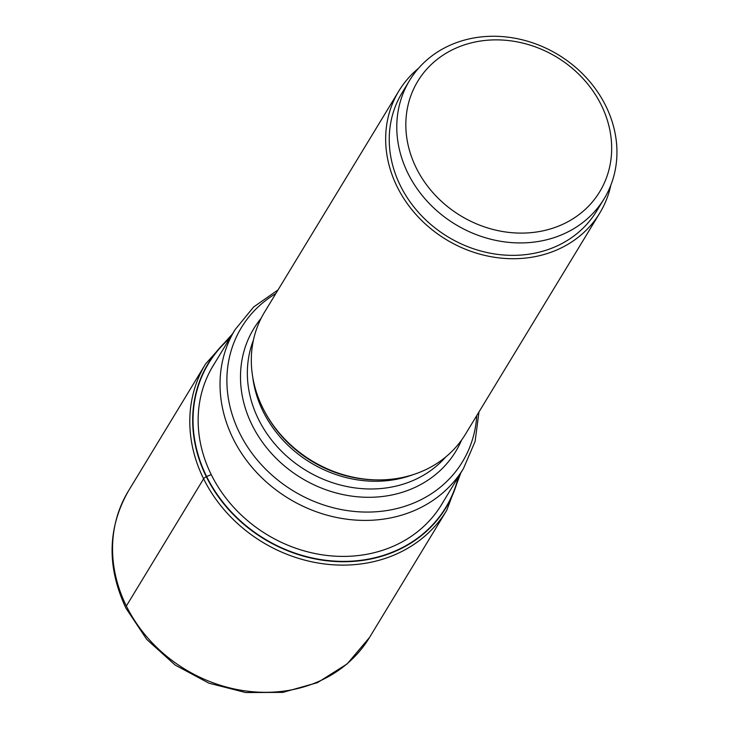 <?xml version="1.0" encoding="UTF-8"?>
<svg xmlns="http://www.w3.org/2000/svg" width="729" height="729" viewBox="0 0 729 729"><rect width="100%" height="100%" fill="white"/><g stroke="black" fill="none" stroke-linecap="round" stroke-linejoin="round"><path stroke-width="1.09" d="M458.268 477.076A138.747 120.877 -148.7 0 1 343.195 561.385A138.747 120.877 -148.7 0 1 206.617 476.484A138.747 120.877 -148.7 0 1 229.808 338.32M398.854 91.007L264.509 312.203A117.542 102.406 31.3 0 0 262.823 407.994A117.542 102.406 31.3 0 0 264.581 411.402A117.542 102.406 31.3 0 0 377.376 479.91A117.542 102.406 31.3 0 0 465.439 434.238L599.785 213.041A117.542 102.406 -148.7 0 1 497.46 257.702A117.542 102.406 -148.7 0 1 397.168 186.788A117.542 102.406 -148.7 0 1 398.854 91.007A117.542 102.406 -148.7 0 1 418.528 68.289M610.866 185.102A117.542 102.406 -148.7 0 1 599.785 213.041M409.561 80.5L402.016 92.929A113.842 99.18 31.3 0 0 400.385 185.695A113.842 99.18 31.3 0 0 497.524 254.366A113.842 99.18 31.3 0 0 596.614 211.118L604.168 198.689A113.842 99.18 -148.7 0 1 555.143 237.289A113.842 99.18 -148.7 0 1 407.93 173.274A113.842 99.18 -148.7 0 1 409.561 80.5A113.842 99.18 -148.7 0 1 458.577 41.899A113.842 99.18 -148.7 0 1 605.79 105.924A113.842 99.18 -148.7 0 1 604.168 198.689M601.243 105.003A106.434 92.729 -148.7 0 1 553.894 227.831A106.434 92.729 -148.7 0 1 416.259 167.971A106.434 92.729 -148.7 0 1 463.608 45.143A106.434 92.729 -148.7 0 1 601.243 105.003M126.354 606.009A141.052 122.891 31.3 0 0 246.703 691.092A141.052 122.891 31.3 0 0 369.494 637.501L446.749 510.3A141.052 122.891 -148.7 0 1 323.958 563.891A141.052 122.891 -148.7 0 1 203.61 478.807A141.052 122.891 -148.7 0 1 205.624 363.862L128.377 491.064A141.052 122.891 31.3 0 0 126.354 606.009L203.61 478.807A4.447 1.285 -26.3 0 1 206.298 476.657L211.273 474.588M230.264 337.563A139.048 121.142 31.3 0 0 206.298 476.657A139.048 121.142 31.3 0 0 343.705 561.74A139.048 121.142 31.3 0 0 458.723 476.319M443.186 501.898A133.689 116.476 -148.7 0 1 326.957 555.452A133.689 116.476 -148.7 0 1 211.237 474.606A133.689 116.476 31.3 0 1 214.727 363.142M440.106 506.974L463.489 468.474A133.644 116.44 -148.7 0 1 347.15 519.248A133.644 116.44 -148.7 0 1 233.116 438.63A133.644 116.44 -148.7 0 1 233.07 438.53A133.644 116.44 -148.7 0 1 235.03 329.718L211.647 368.218M275.835 293.55A129.306 112.658 31.3 0 0 239.504 432.853A129.306 112.658 31.3 0 0 239.559 432.953A129.306 112.658 31.3 0 0 376.601 511.731A129.306 112.658 31.3 0 0 476.766 415.585M461.603 440.034A118.18 102.962 -148.7 0 1 359.98 496.987A118.18 102.962 -148.7 0 1 252.061 424.989A118.18 102.962 -148.7 0 1 261.137 318.281M253.419 340.151A113.842 99.18 31.3 0 0 258.503 419.312A113.842 99.18 31.3 0 0 445.747 456.965M413.042 474.679A113.842 99.18 -148.7 0 1 263.233 411.703A113.842 99.18 -148.7 0 1 263.187 411.603A113.842 99.18 -148.7 0 1 252.772 377.34M264.581 411.402L265.292 412.732A115.228 100.392 31.3 0 0 375.872 479.892L377.376 479.91M446.749 510.3L460.91 472.711M232.451 333.955L205.624 363.862M369.494 637.501L347.186 663.882L317.507 682.636L282.806 692.395L245.7 692.55L208.913 683.182L175.115 665.03L146.757 639.415L125.953 608.186C106.689 567.007 107.5 527.969 128.377 491.064M463.489 468.474L475.098 441.464L478.98 411.94M278.05 289.905L253.646 306.964L235.03 329.718"/></g></svg>
